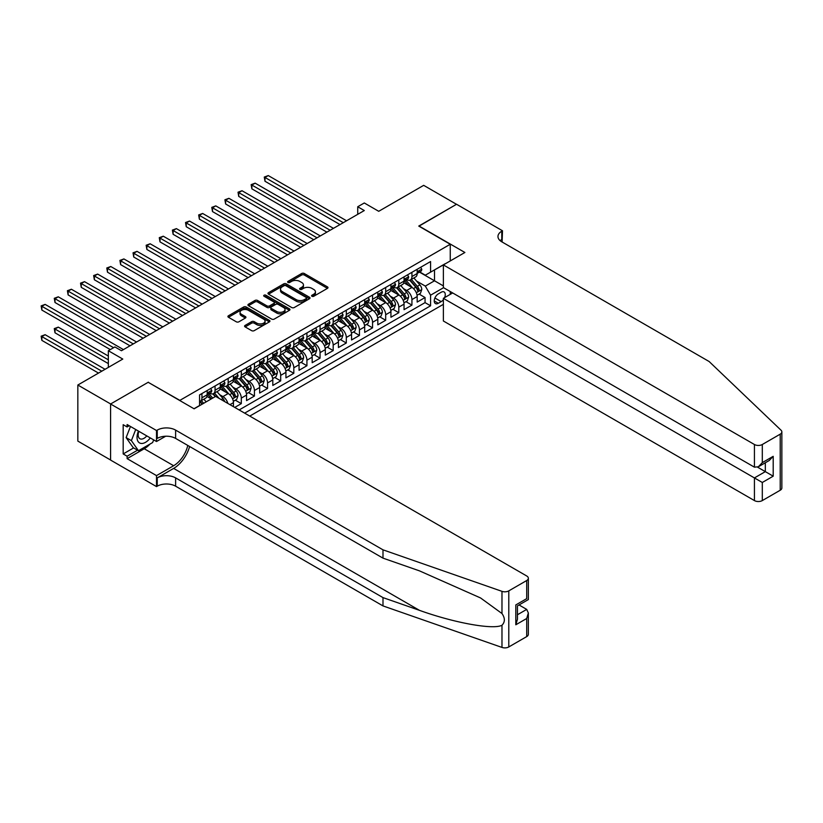 <?xml version="1.0" encoding="UTF-8"?>
<svg xmlns="http://www.w3.org/2000/svg" width="823" height="823" viewBox="0 0 823 823"><rect width="100%" height="100%" fill="white"/><g stroke="black" fill="none" stroke-linecap="round" stroke-linejoin="round"><path stroke-width="1.23" d="M311.958 296.27A1.276 0.741 0 0 0 313.758 296.27L327.451 288.369A1.821 1.049 0 0 0 327.986 287.628A1.821 1.049 0 0 0 327.451 286.877L304.263 273.493A1.821 1.049 0 0 0 301.681 273.493L287.988 281.394A1.276 0.741 0 0 0 287.618 281.919A1.276 0.741 0 0 0 287.988 282.433A1.276 0.741 0 0 0 289.799 282.433L291.568 281.415A5.833 3.364 0 0 1 299.809 281.415L301.743 282.536A5.833 3.364 0 0 1 303.45 284.912A5.833 3.364 0 0 1 301.743 287.289L299.973 288.317A1.276 0.741 0 0 0 299.603 288.832A1.276 0.741 0 0 0 299.973 289.357A1.276 0.741 0 0 0 301.774 289.357L303.553 288.328A5.833 3.364 0 0 1 311.794 288.328L313.728 289.449A5.833 3.364 0 0 1 315.435 291.826A5.833 3.364 0 0 1 313.728 294.212L311.958 295.231A1.276 0.741 0 0 0 311.578 295.755A1.276 0.741 0 0 0 311.958 296.27L311.958 295.231M245.12 325.414A1.821 1.049 0 0 0 244.596 326.155A1.821 1.049 0 0 0 245.12 326.896L251.632 330.651A1.821 1.049 0 0 0 254.204 330.651L269.409 321.875A1.821 1.049 0 0 0 269.944 321.135A1.821 1.049 0 0 0 269.409 320.394L246.221 307A1.821 1.049 0 0 0 243.639 307L228.444 315.775A1.821 1.049 0 0 0 227.909 316.526A1.821 1.049 0 0 0 228.444 317.267L236.304 321.803A1.821 1.049 0 0 0 238.876 321.803L245.377 318.048A1.821 1.049 0 0 0 245.912 317.308A1.821 1.049 0 0 0 245.377 316.557L241.489 314.314A4.876 2.819 0 0 1 240.059 312.318A4.876 2.819 0 0 1 243.063 309.715A4.876 2.819 0 0 1 248.381 310.333L263.648 319.149A4.876 2.819 0 0 1 265.068 321.135A4.876 2.819 0 0 1 262.064 323.737A4.876 2.819 0 0 1 256.755 323.12L254.204 321.659A1.821 1.049 0 0 0 251.632 321.659L245.12 325.414L245.12 326.896M148.377 382.407L179.877 400.369L450.253 244.266L418.753 226.078L456.487 204.299L423.68 185.35L378.724 211.305L364.291 202.972L357.727 206.758L364.291 210.544L121.475 350.732L114.911 346.946L108.348 350.732L108.348 367.408M148.377 382.181L110.642 403.97L77.835 385.02L122.792 359.065L108.348 350.732M291.702 307.524A1.821 1.049 0 0 0 294.274 307.524L309.479 298.749A1.821 1.049 0 0 0 310.014 297.998A1.821 1.049 0 0 0 309.479 297.257L286.291 283.873A1.821 1.049 0 0 0 283.709 283.873L268.504 292.649A1.821 1.049 0 0 0 267.969 293.389A1.821 1.049 0 0 0 268.504 294.13L291.702 307.524M264.574 296.547A1.276 0.741 0 0 1 265.87 296.733L289.418 310.322L274.244 319.087A1.821 1.049 0 0 1 271.662 319.087L248.474 305.703L254.976 301.969L254.976 300.457L248.474 304.212A1.821 1.049 0 0 0 247.939 304.952A1.821 1.049 0 0 0 248.474 305.703L248.474 304.212M254.976 301.969A1.821 1.049 0 0 1 257.558 301.969L257.558 300.457A1.821 1.049 0 0 0 254.976 300.457M257.558 300.457L266.961 305.889A1.821 1.049 0 0 0 269.543 305.889L273.853 303.399A1.821 1.049 0 0 0 274.388 302.648A1.821 1.049 0 0 0 273.853 301.907L264.06 296.249A1.276 0.741 0 0 1 263.689 295.735A1.276 0.741 0 0 1 264.481 295.056A1.276 0.741 0 0 1 265.87 295.21L289.439 308.82A1.821 1.049 0 0 1 289.974 309.571A1.821 1.049 0 0 1 289.439 310.312L289.439 308.82M110.58 460.006L77.835 441.097L77.835 385.02M234.74 407.416L241.304 403.63L235.337 400.184M232.765 387.098L236.057 389.001A7.428 4.29 60 0 1 241.304 398.095L246.561 395.061L246.561 400.595L254.43 396.048L248.464 392.602M245.882 379.516L249.184 381.419A7.428 4.29 60 0 1 254.43 390.514L259.677 387.489L259.677 393.013L267.557 388.466L261.58 385.02M259.008 371.945L262.311 373.848A7.428 4.29 60 0 1 267.557 382.942L272.804 379.907L272.804 385.442L280.684 380.895L274.707 377.448M272.135 364.363L275.427 366.266A7.428 4.29 60 0 1 280.684 375.36L285.931 372.335L285.931 377.86L293.811 373.313L287.834 369.866M285.262 356.791L288.554 358.694A7.428 4.29 60 0 1 293.811 367.788L299.058 364.754L299.058 370.288L306.928 365.741L300.961 362.295M298.389 349.209L301.681 351.112A7.428 4.29 60 0 1 306.928 360.207L312.184 357.172L312.184 362.706L320.054 358.159L314.088 354.713M311.516 341.638L314.808 343.53A7.428 4.29 60 0 1 320.054 352.625L325.311 349.6L325.311 355.125L333.181 350.588L327.215 347.131M324.632 334.056L327.935 335.959A7.428 4.29 60 0 1 333.181 345.053L338.428 342.018L338.428 347.553L346.308 343.006L340.331 339.56M337.759 326.474L341.051 328.377A7.428 4.29 60 0 1 346.308 337.471L351.555 334.447L351.555 339.971L359.435 335.424L353.458 331.978M350.886 318.902L354.178 320.805A7.428 4.29 60 0 1 359.435 329.9L364.682 326.865L364.682 332.399L372.552 327.852L366.585 324.406M364.013 311.32L367.305 313.224A7.428 4.29 60 0 1 372.552 322.318L377.808 319.283L377.808 324.818L385.678 320.27L379.712 316.824M377.14 303.749L380.432 305.652A7.428 4.29 60 0 1 385.678 314.736L390.935 311.711L390.935 317.246L398.805 312.699L392.838 309.242M390.256 296.167L393.559 298.07A7.428 4.29 60 0 1 398.805 307.164L404.052 304.129L404.052 309.664L411.932 305.117L411.932 299.582A7.428 4.29 -120 0 0 406.685 290.488L403.383 288.585M405.955 301.671L411.932 305.117M211.254 398.929L206.943 396.439M233.434 406.655L233.434 402.642A7.428 4.29 -120 0 0 228.177 393.548L220.06 388.857M227.868 403.445A7.428 4.29 60 0 0 222.93 396.583L219.638 394.68M246.561 395.061A7.428 4.29 -120 0 0 241.304 385.966L233.187 381.286M259.677 387.489A7.428 4.29 -120 0 0 254.43 378.395L246.314 373.704M272.804 379.907A7.428 4.29 -120 0 0 267.557 370.813L259.44 366.132M285.931 372.335A7.428 4.29 -120 0 0 280.684 363.241L272.567 358.55M299.058 364.754A7.428 4.29 -120 0 0 293.811 355.659L285.694 350.979M312.184 357.172A7.428 4.29 -120 0 0 306.928 348.078L298.811 343.397M325.311 349.6A7.428 4.29 -120 0 0 320.054 340.506L311.938 335.815M338.428 342.018A7.428 4.29 -120 0 0 333.181 332.924L325.064 328.243M351.555 334.447A7.428 4.29 -120 0 0 346.308 325.352L338.191 320.661M364.682 326.865A7.428 4.29 -120 0 0 359.435 317.771L351.318 313.09M377.808 319.283A7.428 4.29 -120 0 0 372.552 310.199L364.435 305.508M390.935 311.711A7.428 4.29 -120 0 0 385.678 302.617L377.562 297.926M404.052 304.129A7.428 4.29 -120 0 0 398.805 295.035L390.688 290.354M444.554 297.648A5.751 3.323 120 0 0 444.081 291.949A5.751 3.323 120 0 0 441.2 292.237L438.309 293.904A5.751 3.323 120 0 0 434.554 298.975A5.751 3.323 120 0 0 435.439 303.584A5.751 3.323 120 0 0 438.309 303.296L441.2 301.63A5.751 3.323 120 0 0 443.371 299.665M249.77 416.088L443.371 304.325M450.253 244.266L450.253 260.942M450.253 291.548L450.253 294.356M244.657 413.136L430.573 305.796L430.573 295.19L425.316 286.095L416.51 281.013M193.991 408.743L199.567 405.523L199.567 394.917L430.573 261.549L430.573 272.156L445.006 263.967M443.566 287.69L430.573 295.19M209.742 393.209L209.803 393.24A7.428 4.29 60 0 0 213.517 393.61L218.764 390.586A7.428 4.29 -120 0 0 220.307 387.18L220.307 382.942M222.858 385.627L222.93 385.668A7.428 4.29 60 0 0 226.644 386.038L231.891 383.004A7.428 4.29 -120 0 0 233.434 379.609L233.434 375.36M235.985 378.045L236.057 378.086A7.428 4.29 60 0 0 239.771 378.457L245.017 375.422A7.428 4.29 -120 0 0 246.561 372.027L246.561 367.788M249.112 370.473L249.184 370.515A7.428 4.29 60 0 0 252.898 370.875L258.144 367.85A7.428 4.29 -120 0 0 259.677 364.445L259.677 360.207M262.239 362.892L262.311 362.933A7.428 4.29 60 0 0 266.014 363.303L271.271 360.268A7.428 4.29 -120 0 0 272.804 356.873L272.804 352.625M275.366 355.32L275.427 355.361A7.428 4.29 60 0 0 279.141 355.721L284.398 352.697A7.428 4.29 -120 0 0 285.931 349.291L285.931 345.053M288.492 347.738L288.554 347.779A7.428 4.29 60 0 0 292.268 348.15L297.514 345.115A7.428 4.29 -120 0 0 299.058 341.72L299.058 337.471M301.609 340.166L301.681 340.197A7.428 4.29 60 0 0 305.395 340.568L310.641 337.533A7.428 4.29 -120 0 0 312.184 334.138L312.184 329.9M314.736 332.585L314.808 332.626A7.428 4.29 60 0 0 318.522 332.996L323.768 329.961A7.428 4.29 -120 0 0 325.311 326.566L325.311 322.318M327.863 325.003L327.935 325.044A7.428 4.29 60 0 0 331.648 325.414L336.895 322.379A7.428 4.29 -120 0 0 338.428 318.985L338.428 314.736M340.989 317.431L341.051 317.472A7.428 4.29 60 0 0 344.765 317.832L350.022 314.808A7.428 4.29 -120 0 0 351.555 311.403L351.555 307.164M354.116 309.849L354.178 309.89A7.428 4.29 60 0 0 357.892 310.261L363.149 307.226A7.428 4.29 -120 0 0 364.682 303.831L364.682 299.582M367.233 302.278L367.305 302.308A7.428 4.29 60 0 0 371.019 302.679L376.265 299.654A7.428 4.29 -120 0 0 377.808 296.249L377.808 292.011M380.36 294.696L380.432 294.737A7.428 4.29 60 0 0 384.146 295.107L389.392 292.072A7.428 4.29 -120 0 0 390.935 288.678L390.935 284.429M393.487 287.114L393.559 287.155A7.428 4.29 60 0 0 397.272 287.525L402.519 284.491A7.428 4.29 -120 0 0 404.052 281.096L404.052 276.847M239.143 409.957L425.059 302.617L425.059 297.535L417.179 302.082L417.179 296.558A7.428 4.29 -120 0 0 411.932 287.464L403.815 282.773M406.613 279.542L406.685 279.583A7.428 4.29 -120 0 0 410.389 279.943A7.428 4.29 -120 0 0 411.932 276.549L411.932 272.31M410.389 279.943L415.646 276.919A7.428 4.29 -120 0 0 417.179 273.514L417.179 269.275M201.933 393.548L201.933 397.787A7.428 4.29 60 0 1 200.39 401.192A7.428 4.29 60 0 1 199.567 401.49M200.39 401.192L205.647 398.157A7.428 4.29 -120 0 0 207.18 394.762L207.18 390.514M215.06 385.966L215.06 390.215A7.428 4.29 60 0 1 213.517 393.61M228.177 378.395L228.177 382.633A7.428 4.29 60 0 1 226.644 386.038M241.304 370.813L241.304 375.062A7.428 4.29 60 0 1 239.771 378.457M254.43 363.241L254.43 367.48A7.428 4.29 60 0 1 252.898 370.875M267.557 355.659L267.557 359.908A7.428 4.29 60 0 1 266.014 363.303M280.684 348.078L280.684 352.326A7.428 4.29 60 0 1 279.141 355.721M293.811 340.506L293.811 344.744A7.428 4.29 60 0 1 292.268 348.15M306.928 332.924L306.928 337.173A7.428 4.29 60 0 1 305.395 340.568M320.054 325.352L320.054 329.591A7.428 4.29 60 0 1 318.522 332.996M333.181 317.771L333.181 322.019A7.428 4.29 60 0 1 331.648 325.414M346.308 310.189L346.308 314.437A7.428 4.29 60 0 1 344.765 317.832M359.435 302.617L359.435 306.856A7.428 4.29 60 0 1 357.892 310.261M372.552 295.035L372.552 299.284A7.428 4.29 60 0 1 371.019 302.679M385.678 287.464L385.678 291.702A7.428 4.29 60 0 1 384.146 295.107M398.805 279.882L398.805 284.13A7.428 4.29 60 0 1 397.272 287.525M398.805 307.164L398.805 312.699M385.678 314.736L385.678 320.27M372.552 322.318L372.552 327.852M359.435 329.9L359.435 335.424M346.308 337.471L346.308 343.006M333.181 345.053L333.181 350.588M320.054 352.625L320.054 358.159M306.928 360.207L306.928 365.741M293.811 367.788L293.811 373.313M280.684 375.36L280.684 380.895M267.557 382.942L267.557 388.466M254.43 390.514L254.43 396.048M241.304 398.095L241.304 403.63M425.316 286.095L434.503 280.797L434.503 269.882L445.006 263.823M419.473 272.115L443.371 285.91M419.74 271.96L425.316 275.18L430.573 272.156M357.727 206.758L357.727 214.34M419.082 294.089L425.059 297.535M425.059 302.617L430.573 305.796M312.462 296.455L313.728 295.724A5.833 3.364 0 0 0 315.435 293.348L315.435 291.826M303.45 284.912L303.45 286.425A5.833 3.364 0 0 1 301.743 288.811L300.488 289.531M327.42 288.379L304.263 275.005A1.821 1.049 0 0 0 301.681 275.005L288.503 282.618M309.448 298.759L286.291 285.386A1.821 1.049 0 0 0 283.709 285.386L268.535 294.15M306.259 298.523A1.276 0.741 0 0 0 306.629 297.998A1.276 0.741 0 0 0 306.259 297.484L285.9 285.725A1.276 0.741 0 0 0 284.1 285.725L282.227 286.805A5.833 3.364 0 0 0 280.52 289.192A5.833 3.364 0 0 0 282.227 291.568L296.146 299.603A5.833 3.364 0 0 0 304.387 299.603L306.259 298.523L306.259 300.035A1.276 0.741 0 0 0 306.629 299.521L306.629 297.998M280.52 289.192L280.52 290.704A5.833 3.364 0 0 0 282.227 293.081L282.227 291.568M306.259 300.035L304.387 301.115A5.833 3.364 0 0 1 296.146 301.115L282.227 293.081M257.558 301.969L266.961 307.401A1.821 1.049 0 0 0 269.543 307.401L273.853 304.911A1.821 1.049 0 0 0 274.388 304.171L274.388 302.648M276.723 311.516A4.876 2.819 0 0 0 282.032 312.133A4.876 2.819 0 0 0 285.036 309.53A4.876 2.819 0 0 0 283.616 307.545L278.236 304.438A1.821 1.049 0 0 0 275.654 304.438L271.343 306.928A1.821 1.049 0 0 0 270.808 307.668A1.821 1.049 0 0 0 271.343 308.419L276.723 311.516L276.723 313.038A4.876 2.819 0 0 0 282.032 313.645A4.876 2.819 0 0 0 285.036 311.043L285.036 309.53M270.808 307.668L270.808 309.191A1.821 1.049 0 0 0 271.343 309.932L271.343 308.419M276.723 313.038L271.343 309.932M265.068 321.135L265.068 322.647A4.876 2.819 0 0 1 262.064 325.25A4.876 2.819 0 0 1 256.755 324.643L254.204 323.172A1.821 1.049 0 0 0 251.632 323.172L245.151 326.916M240.059 312.318L240.059 313.83A4.876 2.819 0 0 0 241.489 315.826L241.489 314.314M245.377 316.557L245.377 318.048L241.489 315.826M269.388 321.896L246.221 308.522A1.821 1.049 0 0 0 243.639 308.522L228.465 317.277M417.076 295.251L420.46 293.297L421.777 289.511A4.917 2.839 -120 0 0 419.864 284.892L413.866 277.948M412.662 287.937L405.811 280.005M408.764 285.632L404.782 281.024A11.789 6.8 -120 0 0 404.422 280.612M264.996 211.573L313.758 239.719L238.742 196.419L238.742 192.623L242.024 190.73L320.322 235.934M409.72 280.211L415.79 287.237A4.917 2.839 60 0 1 417.549 290.622C418.279 291.62 418.804 291.311 419.123 289.717A4.917 2.839 -120 0 0 417.364 286.332L411.366 279.388M410.08 280.098L416.603 287.649A2.51 1.451 60 0 1 417.23 288.626L419.123 289.717M417.549 290.622L417.899 291.208M420.656 267.269L421.777 269.203A4.917 2.839 60 0 1 420.759 271.374L418.259 272.814A4.917 2.839 -120 0 0 419.123 271.683L419.02 271.24M343.284 222.673L264.996 177.47L268.277 175.577L346.565 220.78M417.343 273.041L417.364 273.041A4.917 2.839 -120 0 0 418.259 272.814M418.485 271.312L419.123 271.683L417.549 272.588A4.917 2.839 60 0 1 417.179 273.287M340.002 224.566L264.996 181.255L264.996 177.47L264.276 177.058L268.277 175.577M264.996 181.255L264.276 177.058M138.459 431.087A12.067 6.965 120 0 0 141.299 443.453A12.067 6.965 120 0 0 150.29 437.918M138.871 431.324A8.261 4.773 120 0 0 139.879 438.721A8.261 4.773 120 0 0 141.083 439.091A8.261 4.773 120 0 0 146.782 435.892M153.675 439.873L152.646 442.537L138.47 450.716L133.223 447.691L126.135 437.61L130.466 426.468M138.47 450.716L131.392 440.644L135.713 429.503M126.135 437.61L131.392 440.644M452.681 292.957L443.371 298.338L443.371 320.991L754.424 500.579L754.424 477.926L765.318 471.641L765.318 462.763M443.371 298.338L762.304 482.473L762.304 500.579L780.214 490.241L780.214 434.163A5.566 3.22 0 0 0 781.85 431.89A5.566 3.22 0 0 0 781.048 430.223L709.148 361.534L501.773 241.808A12.993 7.5 180 0 1 497.966 236.499A12.993 7.5 180 0 1 501.773 231.201L502.493 230.779L456.559 204.258L418.948 226.191M418.948 225.965L464.892 252.486L443.371 264.913L754.424 444.502A5.566 3.22 0 0 0 762.304 444.502L780.214 434.163M502.493 230.779L502.102 241.993M443.371 264.913L443.371 287.577L754.424 467.166L754.424 444.502M781.85 431.89L781.85 487.967A5.566 3.22 180 0 1 780.214 490.241M762.304 500.579A5.566 3.22 180 0 1 754.424 500.579M500.137 240.645A12.993 7.5 180 0 1 501.773 239.493L501.773 231.201M757.582 467.166L773.198 476.178L762.304 482.473M762.304 444.502L762.304 462.619L758.364 466.775L754.424 467.166M762.304 462.619L773.198 456.333L769.258 460.489L758.364 466.775M526.71 636.601L526.71 618.495L528.345 613.001L528.345 634.327A5.566 3.22 180 0 1 526.71 636.601L508.789 646.95A5.566 3.22 180 0 1 501.979 647.423L382.993 605.913L382.993 597.611L175.618 477.885A12.993 7.5 -0 0 0 157.244 477.885L173.643 468.41A24.176 13.96 120 0 0 189.619 446.488M382.993 597.611L419.473 610.347C454.347 622.908 493.306 629.955 501.979 625.254C505.137 622.013 505.137 618.104 501.979 613.526L480.57 597.961L419.473 570.864L382.993 558.138L175.618 438.412A12.993 7.5 -0 0 0 157.244 438.412L157.244 430.11L156.514 430.522L110.58 404L148.181 382.294L194.125 408.815L215.647 396.388L526.71 575.977A5.566 3.22 -0 0 1 528.345 578.25A5.566 3.22 -0 0 1 526.71 580.524L508.789 590.873L508.789 646.95M382.993 605.913L175.618 486.187A12.993 7.5 -0 0 0 157.244 486.187L156.514 486.599L110.58 460.078L110.58 404M382.993 558.138L382.993 549.836L175.618 430.11A12.993 7.5 -0 0 0 157.244 430.11M501.979 613.526L501.979 591.346L382.993 549.836M150.033 444.05A20.884 12.057 -60 0 1 144.251 448.751L127.123 458.637L127.123 456.22L137.554 450.191M129.221 425.748L127.123 426.962L123.183 424.689L123.183 453.946L127.123 456.22M127.123 426.962L127.123 424.545L156.514 441.519L156.514 430.522M156.514 486.599L156.514 475.612L173.643 465.725A20.884 12.057 120 0 0 187.788 445.428M127.123 458.637L156.514 475.612M519.025 604.956L526.71 609.401L528.345 613.001M165.68 436.221L156.514 441.519M501.979 591.346A5.566 3.22 -0 0 0 508.789 590.873M123.183 453.946L133.614 447.918M526.71 618.495L515.815 624.78L517.451 619.287L517.451 605.872L528.345 599.576L528.345 578.25M515.815 624.78L515.815 604.926C517.945 606.15 517.945 606.15 515.815 604.926L526.71 598.64C528.829 599.864 528.829 599.864 526.71 598.64L526.71 580.524M403.949 302.833L407.334 300.879L408.65 297.082A4.917 2.839 -120 0 0 406.737 292.463L400.739 285.519M399.536 295.519L392.684 287.587M395.637 293.204L391.655 288.606A11.789 6.8 -120 0 0 391.295 288.194M251.869 219.144L300.632 247.301L225.625 203.991L225.625 200.205L228.907 198.312L307.195 243.505M396.604 287.793L402.663 294.819A4.917 2.839 60 0 1 404.422 298.204C405.163 299.191 405.688 298.893 405.996 297.298A4.917 2.839 -120 0 0 404.237 293.904L398.239 286.96M396.953 287.68L403.476 295.22A2.51 1.451 60 0 1 404.103 296.208L405.996 297.298M404.422 298.204L404.772 298.79M390.822 310.405L394.217 308.45L395.524 304.664A4.917 2.839 -120 0 0 393.61 300.045L387.612 293.101M386.409 303.101L379.557 295.159M382.51 300.786L378.529 296.177A11.789 6.8 -120 0 0 378.169 295.766M238.742 226.726L287.505 254.873L212.499 211.573L212.499 207.777L215.78 205.884L294.068 251.087M383.477 295.375L389.536 302.391A4.917 2.839 60 0 1 391.295 305.786C392.036 306.773 392.561 306.465 392.869 304.87A4.917 2.839 -120 0 0 391.12 301.485L385.123 294.541M383.827 295.251L390.349 302.802A2.51 1.451 60 0 1 390.976 303.78L392.869 304.87M391.295 305.786L391.655 306.362M377.695 317.987L381.09 316.032L382.397 312.236A4.917 2.839 -120 0 0 380.483 307.617L374.486 300.683M373.282 310.672L366.43 302.741M369.383 308.368L365.412 303.759A11.789 6.8 -120 0 0 365.042 303.348M225.625 234.308L274.378 262.455L199.372 219.144L199.372 215.359L202.653 213.466L280.941 258.669M370.35 302.946L376.42 309.973A4.917 2.839 60 0 1 378.169 313.357C378.909 314.345 379.434 314.047 379.742 312.452A4.917 2.839 -120 0 0 377.994 309.057L371.996 302.113M370.71 302.833L377.222 310.374A2.51 1.451 60 0 1 377.86 311.361L379.742 312.452M378.169 313.357L378.529 313.944M364.568 325.569L367.963 323.604L369.27 319.818A4.917 2.839 -120 0 0 367.356 315.199L361.359 308.255M360.165 318.254L353.304 310.312M356.256 315.939L352.285 311.331A11.789 6.8 -120 0 0 351.915 310.929M212.499 241.88L261.251 270.037L186.245 226.726L186.245 222.94L189.527 221.048L267.814 266.24M357.223 310.528L363.293 317.544A4.917 2.839 60 0 1 365.042 320.939C365.782 321.927 366.307 321.618 366.616 320.024A4.917 2.839 -120 0 0 364.867 316.639L358.869 309.695M357.583 310.415L364.095 317.956A2.51 1.451 60 0 1 364.733 318.933L366.616 320.024M365.042 320.939L365.402 321.515M407.539 274.841L408.65 276.775A4.917 2.839 60 0 1 407.632 278.956L405.142 280.396A4.917 2.839 -120 0 0 405.996 279.254L405.893 278.822M330.167 230.245L251.869 185.052L255.151 183.159L333.449 228.352M404.216 280.622L404.237 280.622A4.917 2.839 -120 0 0 405.142 280.396M405.358 278.894L405.996 279.254L404.422 280.17A4.917 2.839 60 0 1 404.052 280.869M326.885 232.148L251.869 188.837L251.869 185.052L251.149 184.63L255.151 183.159M251.869 188.837L251.149 184.63M394.412 282.423L395.524 284.357A4.917 2.839 60 0 1 394.505 286.527L392.015 287.968A4.917 2.839 -120 0 0 392.869 286.836L392.766 286.404M317.04 237.826L238.022 192.212L242.024 190.73M391.1 288.204L391.12 288.204A4.917 2.839 -120 0 0 392.015 287.968M392.232 286.466L392.869 286.836L391.295 287.741A4.917 2.839 60 0 1 390.935 288.441M238.742 196.419L238.022 192.212M381.286 289.994L382.397 291.928A4.917 2.839 60 0 1 381.378 294.109L378.889 295.55A4.917 2.839 -120 0 0 379.742 294.418L379.64 293.976M303.913 245.408L224.895 199.783L228.907 198.312M377.973 295.776L377.994 295.776A4.917 2.839 -120 0 0 378.889 295.55M379.105 294.048L379.742 294.418L378.169 295.323A4.917 2.839 60 0 1 377.808 296.023M225.625 203.991L224.895 199.783M368.159 297.576L369.27 299.51A4.917 2.839 60 0 1 368.251 301.681L365.762 303.121A4.917 2.839 -120 0 0 366.616 301.99L366.513 301.557M290.786 252.98L211.778 207.365L215.78 205.884M364.846 303.358L364.867 303.358A4.917 2.839 -120 0 0 365.762 303.121M365.988 301.63L366.616 301.99L365.042 302.905A4.917 2.839 60 0 1 364.682 303.605M212.499 211.573L211.778 207.365M351.442 333.14L354.836 331.185L356.153 327.4A4.917 2.839 -120 0 0 354.229 322.781L348.242 315.837M347.039 325.826L340.177 317.894M343.14 323.521L339.158 318.913A11.789 6.8 -120 0 0 338.788 318.501M199.372 249.462L248.135 277.608L173.118 234.308L173.118 230.512L176.4 228.619L254.698 273.822M344.096 318.1L350.166 325.126A4.917 2.839 60 0 1 351.915 328.511C352.656 329.498 353.18 329.2 353.499 327.605A4.917 2.839 -120 0 0 351.74 324.221L345.742 317.277M344.456 317.987L350.979 325.538A2.51 1.451 60 0 1 351.606 326.515L353.499 327.605M351.915 328.511L352.275 329.097M355.032 305.158L356.153 307.082A4.917 2.839 60 0 1 355.135 309.263L352.635 310.703A4.917 2.839 -120 0 0 353.499 309.571L353.386 309.129M277.66 260.562L198.652 214.947L202.653 213.466M351.719 310.929L351.74 310.929A4.917 2.839 -120 0 0 352.635 310.703M352.861 309.201L353.499 309.571L351.915 310.477A4.917 2.839 60 0 1 351.555 311.176M199.372 219.144L198.652 214.947M338.325 340.722L341.71 338.757L343.026 334.971A4.917 2.839 -120 0 0 341.113 330.352L335.115 323.408M333.912 333.408L327.06 325.476M330.013 331.093L326.031 326.494A11.789 6.8 -120 0 0 325.671 326.083M186.245 257.033L235.008 285.19L160.001 241.88L160.001 238.094L163.283 236.201L241.571 281.394M330.98 325.682L337.039 332.708A4.917 2.839 60 0 1 338.798 336.093C339.529 337.08 340.053 336.782 340.372 335.187A4.917 2.839 -120 0 0 338.613 331.792L332.615 324.848M331.33 325.569L337.852 333.109A2.51 1.451 60 0 1 338.479 334.097L340.372 335.187M338.798 336.093L339.148 336.679M341.905 312.73L343.026 314.664A4.917 2.839 60 0 1 342.008 316.845L339.508 318.285A4.917 2.839 -120 0 0 340.372 317.143L340.269 316.711M264.533 268.133L185.525 222.519L189.527 221.048M338.592 318.511L338.613 318.511A4.917 2.839 -120 0 0 339.508 318.285M339.734 316.783L340.372 317.143L338.798 318.059A4.917 2.839 60 0 1 338.428 318.758M186.245 226.726L185.525 222.519M325.198 348.294L328.583 346.339L329.9 342.553A4.917 2.839 -120 0 0 327.986 337.934L321.988 330.99M320.785 340.989L313.933 333.048M316.886 338.675L312.905 334.066A11.789 6.8 -120 0 0 312.545 333.654M173.118 264.615L221.881 292.762L146.875 249.462L146.875 245.666L150.156 243.773L228.444 288.976M317.853 333.253L323.912 340.28A4.917 2.839 60 0 1 325.671 343.664C326.412 344.662 326.937 344.353 327.245 342.759A4.917 2.839 -120 0 0 325.486 339.374L319.489 332.43M318.203 333.14L324.725 340.691A2.51 1.451 60 0 1 325.352 341.668L327.245 342.759M325.671 343.664L326.031 344.251M328.789 320.312L329.9 322.246A4.917 2.839 60 0 1 328.881 324.416L326.392 325.857A4.917 2.839 -120 0 0 327.245 324.725L327.143 324.293M251.416 275.715L172.398 230.101L176.4 228.619M325.466 326.093L325.486 326.093A4.917 2.839 -120 0 0 326.392 325.857M326.608 324.355L327.245 324.725L325.671 325.63A4.917 2.839 60 0 1 325.311 326.33M173.118 234.308L172.398 230.101M312.071 355.875L315.466 353.921L316.773 350.125A4.917 2.839 -120 0 0 314.859 345.506L308.862 338.562M307.658 348.561L300.806 340.629M303.759 346.246L299.778 341.648A11.789 6.8 -120 0 0 299.418 341.236M160.001 272.197L208.754 300.344L133.748 257.033L133.748 253.247L137.029 251.354L215.317 296.558M304.726 340.835L310.785 347.862A4.917 2.839 60 0 1 312.545 351.246C313.285 352.234 313.81 351.935 314.119 350.341A4.917 2.839 -120 0 0 312.37 346.946L306.372 340.002M305.086 340.722L311.598 348.263A2.51 1.451 60 0 1 312.226 349.25L314.119 350.341M312.545 351.246L312.905 351.833M315.662 327.883L316.773 329.817A4.917 2.839 60 0 1 315.754 331.998L313.265 333.438A4.917 2.839 -120 0 0 314.119 332.307L314.016 331.864M238.289 283.297L159.271 237.672L163.283 236.201M312.349 333.665L312.37 333.665A4.917 2.839 -120 0 0 313.265 333.438M313.481 331.936L314.119 332.307L312.545 333.212A4.917 2.839 60 0 1 312.184 333.912M160.001 241.88L159.271 237.672M298.944 363.457L302.339 361.492L303.646 357.707A4.917 2.839 -120 0 0 301.732 353.088L295.735 346.144M294.531 356.143L287.68 348.201M290.632 353.828L286.661 349.219A11.789 6.8 -120 0 0 286.291 348.818M146.875 279.769L195.627 307.925L120.621 264.615L120.621 260.829L123.903 258.926L202.191 304.129M291.599 348.417L297.669 355.433A4.917 2.839 60 0 1 299.418 358.828C300.158 359.816 300.683 359.507 300.992 357.912A4.917 2.839 -120 0 0 299.243 354.528L293.245 347.584M291.959 348.304L298.471 355.845A2.51 1.451 60 0 1 299.109 356.822L300.992 357.912M299.418 358.828L299.778 359.404M302.535 335.465L303.646 337.399A4.917 2.839 60 0 1 302.627 339.57L300.138 341.01A4.917 2.839 -120 0 0 300.992 339.878L300.889 339.446M225.163 290.869L146.155 245.254L150.156 243.773M299.222 341.247L299.243 341.247A4.917 2.839 -120 0 0 300.138 341.01M300.354 339.518L300.992 339.878L299.418 340.794A4.917 2.839 60 0 1 299.058 341.494M146.875 249.462L146.155 245.254M285.818 371.029L289.212 369.074L290.529 365.278A4.917 2.839 -120 0 0 288.606 360.669L282.608 353.725M281.415 363.715L274.553 355.783M277.505 361.41L273.534 356.801A11.789 6.8 -120 0 0 273.164 356.39M133.748 287.35L182.511 315.497L107.494 272.187L107.494 268.401L110.776 266.508L189.064 311.711M278.472 355.989L284.542 363.015A4.917 2.839 60 0 1 286.291 366.4C287.032 367.387 287.556 367.089 287.865 365.494A4.917 2.839 -120 0 0 286.116 362.099L280.118 355.166M278.832 355.875L285.344 363.427A2.51 1.451 60 0 1 285.982 364.404L287.865 365.494M286.291 366.4L286.651 366.986M289.408 343.047L290.529 344.971A4.917 2.839 60 0 1 289.511 347.152L287.011 348.592A4.917 2.839 -120 0 0 287.865 347.46L287.762 347.018M212.036 298.451L133.028 252.836L137.029 251.354M286.095 348.818L286.116 348.818A4.917 2.839 -120 0 0 287.011 348.592M287.237 347.09L287.865 347.46L286.291 348.366A4.917 2.839 60 0 1 285.931 349.065M133.748 257.033L133.028 252.836M272.701 378.611L276.086 376.646L277.402 372.86A4.917 2.839 -120 0 0 275.489 368.241L269.491 361.297M268.288 371.296L261.436 363.365M264.389 368.982L260.407 364.383A11.789 6.8 -120 0 0 260.037 363.972M120.621 294.922L169.384 323.079L94.367 279.769L94.367 275.983L97.649 274.09L175.947 319.283M265.345 363.571L271.415 370.587A4.917 2.839 60 0 1 273.164 373.981C273.905 374.969 274.429 374.671 274.748 373.066A4.917 2.839 -120 0 0 272.989 369.681L266.991 362.737M265.706 363.457L272.228 370.998A2.51 1.451 60 0 1 272.855 371.975L274.748 373.066M273.164 373.981L273.524 374.568M276.281 350.619L277.402 352.553A4.917 2.839 60 0 1 276.384 354.734L273.884 356.164A4.917 2.839 -120 0 0 274.748 355.032L274.645 354.6M198.909 306.022L119.901 260.407L123.903 258.926M272.969 356.4L272.989 356.4A4.917 2.839 -120 0 0 273.884 356.164M274.11 354.672L274.748 355.032L273.164 355.947A4.917 2.839 60 0 1 272.804 356.647M120.621 264.615L119.901 260.407M259.574 386.182L262.959 384.228L264.276 380.442A4.917 2.839 -120 0 0 262.362 375.823L256.365 368.879M255.161 378.868L248.309 370.936M251.262 376.564L247.281 371.955A11.789 6.8 -120 0 0 246.921 371.543M107.494 302.504L156.257 330.651L81.251 287.35L81.251 283.554L84.532 281.661L162.82 326.865M252.229 371.142L258.288 378.169A4.917 2.839 60 0 1 260.047 381.553C260.788 382.551 261.313 382.242 261.621 380.648A4.917 2.839 -120 0 0 259.862 377.263L253.865 370.319M252.579 371.029L259.101 378.58A2.51 1.451 60 0 1 259.729 379.557L261.621 380.648M260.047 381.553L260.397 382.139M263.154 358.2L264.276 360.135A4.917 2.839 60 0 1 263.257 362.305L260.768 363.745A4.917 2.839 -120 0 0 261.621 362.614L261.519 362.182M185.792 313.604L106.774 267.989L110.776 266.508M259.842 363.972L259.862 363.972A4.917 2.839 -120 0 0 260.768 363.745M260.984 362.243L261.621 362.614L260.047 363.519A4.917 2.839 60 0 1 259.677 364.219M107.494 272.187L106.774 267.989M246.447 393.764L249.842 391.81L251.149 388.014A4.917 2.839 -120 0 0 249.235 383.395L243.238 376.45M242.034 386.45L235.183 378.518M238.135 384.135L234.154 379.537A11.789 6.8 -120 0 0 233.794 379.125M94.367 310.076L143.13 338.232L68.124 294.922L68.124 291.136L71.406 289.243L149.693 334.447M239.102 378.724L245.161 385.75A4.917 2.839 60 0 1 246.921 389.135C247.661 390.123 248.186 389.824 248.495 388.23A4.917 2.839 -120 0 0 246.735 384.835L240.748 377.891M239.452 378.611L245.974 386.152A2.51 1.451 60 0 1 246.602 387.139L248.495 388.23M246.921 389.135L247.281 389.721M250.038 365.772L251.149 367.706A4.917 2.839 60 0 1 250.13 369.887L247.641 371.327A4.917 2.839 -120 0 0 248.495 370.196L248.392 369.753M172.665 321.186L93.647 275.561L97.649 274.09M246.725 371.554L246.735 371.554A4.917 2.839 -120 0 0 247.641 371.327M247.857 369.825L248.495 370.196L246.921 371.101A4.917 2.839 60 0 1 246.561 371.801M94.367 279.769L93.647 275.561M233.321 401.346L236.715 399.381L238.022 395.596A4.917 2.839 -120 0 0 236.108 390.976L230.111 384.032M228.907 394.032L222.056 386.09M225.008 391.717L221.037 387.108A11.789 6.8 -120 0 0 220.667 386.697M81.251 317.657L130.003 345.804L54.997 302.504L54.997 298.718L58.279 296.815L136.567 342.018M225.975 386.306L232.045 393.322A4.917 2.839 60 0 1 233.794 396.717C234.534 397.704 235.059 397.396 235.368 395.801A4.917 2.839 -120 0 0 233.619 392.417L227.621 385.473M226.335 386.182L232.847 393.733A2.51 1.451 60 0 1 233.485 394.711L235.368 395.801M233.794 396.717L234.154 397.293M236.911 373.354L238.022 375.288A4.917 2.839 60 0 1 237.003 377.459L234.514 378.899A4.917 2.839 -120 0 0 235.368 377.767L235.265 377.335M159.539 328.758L80.52 283.143L84.532 281.661M233.598 379.136L233.619 379.136A4.917 2.839 -120 0 0 234.514 378.899M234.73 377.397L235.368 377.767L233.794 378.683A4.917 2.839 60 0 1 233.434 379.382M81.251 287.35L80.52 283.143M224.638 401.583A4.917 2.839 -120 0 0 222.982 398.548L216.984 391.614M212.735 398.075L208.929 393.672M211.46 398.805L207.91 394.69A11.789 6.8 -120 0 0 207.54 394.279M68.124 325.239L110.323 349.6L41.87 310.076L41.87 306.29L45.152 304.397L123.44 349.6M219.103 398.383L214.494 393.055M213.208 393.764L215.533 396.46M212.848 393.878L215.225 396.635M223.784 380.936L224.895 382.86A4.917 2.839 60 0 1 223.877 385.041L221.387 386.481A4.917 2.839 -120 0 0 222.241 385.349L222.138 384.907M146.412 336.34L67.404 290.714L71.406 289.243M220.471 386.707L220.492 386.707A4.917 2.839 -120 0 0 221.387 386.481M221.613 384.979L222.241 385.349L220.667 386.254A4.917 2.839 60 0 1 220.307 386.954M68.124 294.922L67.404 290.714M206.172 401.861L203.857 399.186M108.348 356.04L58.279 327.132L54.997 329.025L54.997 332.811L108.348 363.612M203.672 403.301L201.368 400.626M200.082 401.346L202.407 404.031M199.722 401.459L202.098 404.206M54.997 332.811L54.277 328.603L108.348 359.826M54.277 328.603L58.279 327.132M210.657 388.507L211.778 390.441A4.917 2.839 60 0 1 210.76 392.612L208.26 394.052A4.917 2.839 -120 0 0 209.114 392.921L209.011 392.489M133.285 343.911L54.277 298.296L58.279 296.815M207.345 394.289L207.365 394.289A4.917 2.839 -120 0 0 208.26 394.052M208.486 392.561L209.114 392.921L207.54 393.836A4.917 2.839 60 0 1 207.18 394.536M54.997 302.504L54.277 298.296M105.066 369.301L45.152 334.704L41.87 336.607L41.87 340.393L98.503 373.086M41.87 340.393L41.15 336.185L101.785 371.194M41.15 336.185L45.152 334.704M113.605 347.707L41.15 305.878L45.152 304.397M41.87 310.076L41.15 305.878M222.93 396.583L228.177 393.548M236.057 389.001L241.304 385.966M249.184 381.419L254.43 378.395M262.311 373.848L267.557 370.813M275.427 366.266L280.684 363.241M288.554 358.694L293.811 355.659M301.681 351.112L306.928 348.078M314.808 343.53L320.054 340.506M327.935 335.959L333.181 332.924M341.051 328.377L346.308 325.352M354.178 320.805L359.435 317.771M367.305 313.224L372.552 310.199M380.432 305.652L385.678 302.617M393.559 298.07L398.805 295.035M406.685 290.488L411.932 287.464M411.932 276.549L417.179 273.514M201.933 397.787L207.18 394.762M215.06 390.215L220.307 387.18M228.177 382.633L233.434 379.609M241.304 375.062L246.561 372.027M254.43 367.48L259.677 364.445M267.557 359.908L272.804 356.873M280.684 352.326L285.931 349.291M293.811 344.744L299.058 341.72M306.928 337.173L312.184 334.138M320.054 329.591L325.311 326.566M333.181 322.019L338.428 318.985M346.308 314.437L351.555 311.403M359.435 306.856L364.682 303.831M372.552 299.284L377.808 296.249M385.678 291.702L390.935 288.678M398.805 284.13L404.052 281.096M411.932 299.582L417.179 296.558M229.956 404.649L233.434 402.642M434.904 297.998L441.2 301.63M434.246 300.951L438.309 303.296M313.728 295.724L313.728 294.212M299.973 289.357L299.973 288.317M301.743 288.811L301.743 287.289M287.988 282.433L287.988 281.394M301.681 275.005L301.681 273.493M304.263 275.005L304.263 273.493M327.451 288.369L327.451 286.877M268.504 294.13L268.504 292.649M283.709 285.386L283.709 283.873M286.291 285.386L286.291 283.873M309.479 298.749L309.479 297.257M296.146 301.115L296.146 299.603M304.387 301.115L304.387 299.603M266.961 307.401L266.961 305.889M269.543 307.401L269.543 305.889M273.853 304.911L273.853 303.399M265.87 296.733L265.87 295.21M251.632 323.172L251.632 321.659M254.204 323.172L254.204 321.659M256.755 324.643L256.755 323.12M228.444 317.267L228.444 315.775M243.639 308.522L243.639 307M246.221 308.522L246.221 307M269.409 321.875L269.409 320.394M416.325 292.731L421.746 289.603M417.364 286.332L419.864 284.892M413.444 288.595L415.79 287.237M421.746 269.142L417.179 271.775M773.198 456.333L773.198 476.178M419.473 610.347L173.643 468.41M175.618 438.412L175.618 430.11M175.618 477.885L175.618 486.187M501.979 647.423L501.979 625.254M157.244 477.885L157.244 486.187M144.251 448.751L173.643 465.725M517.451 614.75L526.71 609.401M403.198 300.313L408.62 297.175M404.237 293.904L406.737 292.463M400.317 296.167L402.663 294.819M390.071 307.884L395.493 304.757M391.12 301.485L393.61 300.045M387.191 303.749L389.536 302.391M376.944 315.466L382.366 312.339M377.994 309.057L380.483 307.617M374.074 311.32L376.42 309.973M363.817 323.038L369.239 319.91M364.867 316.639L367.356 315.199M360.947 318.902L363.293 317.544M408.62 276.723L404.052 279.357M395.493 284.295L390.935 286.929M382.366 291.877L377.808 294.511M369.239 299.449L364.682 302.082M350.701 330.62L356.122 327.492M351.74 324.221L354.229 322.781M347.82 326.484L350.166 325.126M356.122 307.03L351.555 309.664M337.574 338.202L342.996 335.064M338.613 331.792L341.113 330.352M334.694 334.056L337.039 332.708M342.996 314.612L338.428 317.246M324.447 345.773L329.869 342.646M325.486 339.374L327.986 337.934M321.567 341.638L323.912 340.28M329.869 322.184L325.311 324.818M311.32 353.355L316.742 350.228M312.37 346.946L314.859 345.506M308.44 349.209L310.785 347.862M316.742 329.766L312.184 332.399M298.193 360.927L303.615 357.799M299.243 354.528L301.732 353.088M295.323 356.791L297.669 355.433M303.615 337.337L299.058 339.971M285.067 368.509L290.488 365.381M286.116 362.099L288.606 360.669M282.196 364.373L284.542 363.015M290.488 344.919L285.931 347.553M271.95 376.09L277.372 372.953M272.989 369.681L275.489 368.241M269.07 371.945L271.415 370.587M277.372 352.491L272.804 355.125M258.823 383.662L264.245 380.535M259.862 377.263L262.362 375.823M255.943 379.526L258.288 378.169M264.245 360.073L259.677 362.706M245.696 391.244L251.118 388.106M246.735 384.835L249.235 383.395M242.816 387.098L245.161 385.75M251.118 367.655L246.561 370.288M232.57 398.816L237.991 395.688M233.619 392.417L236.108 390.976M229.699 394.68L232.045 393.322M237.991 375.226L233.434 377.86M221.192 399.587L222.982 398.548M224.864 382.808L220.307 385.442M211.737 390.38L207.18 393.013"/></g></svg>
